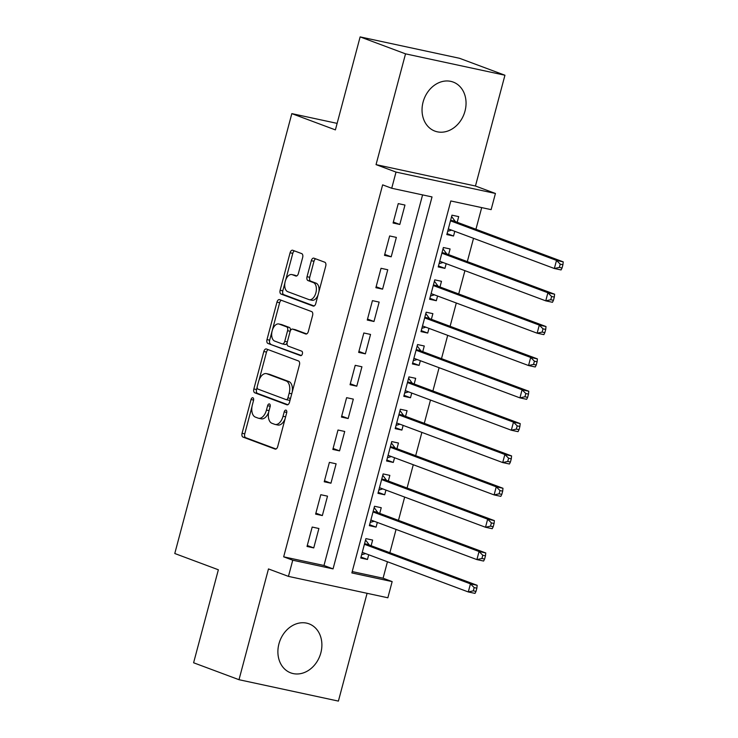 <?xml version="1.0" encoding="UTF-8"?>
<svg xmlns="http://www.w3.org/2000/svg" width="738" height="738" viewBox="0 0 738 738"><rect width="100%" height="100%" fill="white"/><g stroke="black" fill="none" stroke-linecap="round" stroke-linejoin="round"><path stroke-width="1.11" d="M252.885 397.773A2.306 1.319 -77.9 0 0 252.774 397.736A2.306 1.319 -77.9 0 0 251.049 399.526L242.073 433.261A3.293 1.891 -77.9 0 0 243.005 437.099L275.089 449.073A3.293 1.891 -77.9 0 0 275.237 449.119A3.293 1.891 -77.9 0 0 277.709 446.564L286.685 412.828A2.306 1.319 -77.9 0 0 286.03 410.144A2.306 1.319 -77.9 0 0 285.929 410.116A2.306 1.319 -77.9 0 0 284.195 411.896L283.032 416.269A10.535 6.042 -77.9 0 1 275.117 424.442A10.535 6.042 -77.9 0 1 274.628 424.295L271.953 423.298A10.535 6.042 -77.9 0 1 268.955 411.011L270.117 406.647A2.306 1.319 -77.9 0 0 269.462 403.954A2.306 1.319 -77.9 0 0 269.352 403.926A2.306 1.319 -77.9 0 0 267.617 405.716L266.455 410.079A10.535 6.042 -77.9 0 1 258.54 418.252A10.535 6.042 -77.9 0 1 258.051 418.105L255.376 417.108A10.535 6.042 -77.9 0 1 252.378 404.821L253.54 400.457A2.306 1.319 -77.9 0 0 252.885 397.773M423.086 102.075A26.171 21.356 110.5 0 0 434.894 131.106A26.171 21.356 110.5 0 0 465.005 111.097A26.171 21.356 110.5 0 0 453.197 82.075A26.171 21.356 110.5 0 0 423.086 102.075M278.936 643.85A26.171 21.356 110.5 0 0 290.735 672.871A26.171 21.356 110.5 0 0 320.846 652.862A26.171 21.356 110.5 0 0 309.038 623.841A26.171 21.356 110.5 0 0 278.936 643.85M302.663 257.461A3.293 1.891 -77.9 0 0 301.722 253.623L292.718 250.256A3.293 1.891 -77.9 0 0 292.571 250.21A3.293 1.891 -77.9 0 0 290.099 252.765L280.126 290.228A3.293 1.891 -77.9 0 0 281.067 294.075L313.143 306.049A3.293 1.891 -77.9 0 0 313.29 306.095A3.293 1.891 -77.9 0 0 315.772 303.539L325.735 266.077A3.293 1.891 -77.9 0 0 324.803 262.23L313.927 258.18A3.293 1.891 -77.9 0 0 313.779 258.134A3.293 1.891 -77.9 0 0 311.307 260.689L307.036 276.722A3.293 1.891 -77.9 0 0 307.977 280.56L313.364 282.571A8.81 5.055 -77.9 0 1 315.965 292.488A8.81 5.055 -77.9 0 1 309.25 299.674A8.81 5.055 -77.9 0 1 308.844 299.554L287.728 291.676A8.81 5.055 -77.9 0 1 285.126 281.759A8.81 5.055 -77.9 0 1 291.842 274.564A8.81 5.055 -77.9 0 1 292.248 274.684L295.763 276.003A3.293 1.891 -77.9 0 0 295.92 276.049A3.293 1.891 -77.9 0 0 298.392 273.494L302.663 257.461M391.721 188.255L396.02 172.083L495.429 193.467L491.13 209.638L450.826 200.967L351.86 572.928L392.155 581.599L387.856 597.78L288.447 576.387L292.746 560.216L333.05 568.887L432.025 196.926L391.721 188.255L382.644 184.86L283.669 556.83L292.746 560.216M288.447 576.387L268.475 568.933L239.001 679.707L193.605 662.77L218.356 569.773L174.777 553.509L291.824 113.624L335.393 129.888L360.135 36.9L405.531 53.846L376.048 164.629L396.02 172.083M266.446 349A3.293 1.891 -77.9 0 0 266.298 348.954A3.293 1.891 -77.9 0 0 263.826 351.509L253.854 388.972A3.293 1.891 -77.9 0 0 254.794 392.81L286.87 404.784A3.293 1.891 -77.9 0 0 287.027 404.83A3.293 1.891 -77.9 0 0 289.499 402.275L299.462 364.812A3.293 1.891 -77.9 0 0 298.53 360.974L266.446 349M266.99 339.6L276.962 302.137A3.293 1.891 -77.9 0 1 279.434 299.582A3.293 1.891 -77.9 0 1 279.582 299.628L311.667 311.602A3.293 1.891 -77.9 0 1 312.598 315.44L308.336 331.473A3.293 1.891 -77.9 0 1 305.864 334.028A3.293 1.891 -77.9 0 1 305.707 333.982L292.7 329.13A3.293 1.891 -77.9 0 0 292.543 329.083A3.293 1.891 -77.9 0 0 290.071 331.639L287.239 342.275A3.293 1.891 -77.9 0 0 288.18 346.113L301.722 351.168A2.306 1.319 -77.9 0 1 302.405 353.77A2.306 1.319 -77.9 0 1 300.652 355.642A2.306 1.319 -77.9 0 1 300.541 355.615L267.931 343.438A3.293 1.891 -77.9 0 1 266.99 339.6L269.674 340.181L279.647 302.718L276.962 302.137M360.135 36.9L459.543 58.293L504.94 75.23L405.531 53.846M239.001 679.707L338.401 701.1L367.09 593.306M454.783 231.326L453.538 236.022L447.071 233.614M457.191 222.276L458.695 216.612L451.979 215.173L446.822 234.573L453.538 236.022M446.176 263.669L444.931 268.364L438.473 265.957M448.584 254.619L450.088 248.964L443.372 247.516L438.215 266.925L444.931 268.364M437.569 296.021L436.324 300.717L429.867 298.3M439.977 286.962L441.49 281.307L434.765 279.859L429.608 299.268L436.324 300.717M428.962 328.364L427.717 333.059L421.26 330.642M431.37 319.314L432.883 313.65L426.167 312.202L421.001 331.611L427.717 333.059M420.356 360.707L419.11 365.402L412.653 362.985M422.763 351.657L424.276 345.993L417.56 344.554L412.394 363.954L419.11 365.402M411.749 393.05L410.503 397.745L404.046 395.337M414.166 384L415.669 378.336L408.953 376.897L403.787 396.297L410.503 397.745M403.151 425.392L401.896 430.088L395.439 427.68M405.559 416.343L407.062 410.688L400.347 409.239L395.181 428.649L401.896 430.088M394.544 457.744L393.289 462.431L386.832 460.023M396.952 448.686L398.455 443.031L391.74 441.582L386.574 460.992L393.289 462.431M385.937 490.087L384.683 494.783L378.225 492.366M388.345 481.028L389.849 475.373L383.133 473.925L377.967 493.335L384.683 494.783M377.33 522.43L376.076 527.126L369.618 524.709M379.738 513.38L381.242 507.716L374.526 506.268L369.36 525.677L376.076 527.126M312.183 527.052L307.026 546.461L313.742 547.91L318.899 528.5L312.183 527.052M320.79 494.709L315.624 514.118L322.349 515.567L327.506 496.157L320.79 494.709M329.397 462.366L324.231 481.776L330.947 483.215L336.113 463.815L329.397 462.366M338.004 430.023L332.838 449.433L339.554 450.872L344.72 431.462L338.004 430.023M346.611 397.681L341.445 417.081L348.161 418.529L353.327 399.12L346.611 397.681M355.218 365.328L350.052 384.738L356.768 386.186L361.934 366.777L355.218 365.328M363.825 332.986L358.659 352.395L365.375 353.843L370.541 334.434L363.825 332.986M372.432 300.643L367.266 320.052L373.981 321.491L379.147 302.091L372.432 300.643M381.039 268.3L375.873 287.709L382.588 289.148L387.754 269.748L381.039 268.3M389.646 235.957L384.48 255.357L391.195 256.806L396.361 237.396L389.646 235.957M283.669 556.83L323.973 565.492L422.579 194.897M399.802 224.463L404.968 205.053L398.252 203.614L393.086 223.014L399.802 224.463L393.345 222.046M352.22 571.572L383.077 578.214L387.45 561.766M389.867 552.716L396.057 529.423M398.465 520.373L404.664 497.08M407.072 488.03L413.271 464.737M415.679 455.678L421.878 432.385M424.285 423.335L430.485 400.042M432.892 390.992L439.092 367.699M441.499 358.65L447.698 335.356M450.106 326.307L456.305 303.014M458.713 293.955L464.912 270.671M467.32 261.612L473.519 238.319M475.927 229.269L481.693 207.609M371.131 545.723L372.635 540.059L365.919 538.62L360.753 558.02L367.469 559.469L368.723 554.773M337.128 123.375L291.824 113.624M376.048 164.629L475.456 186.013L504.94 75.23M475.456 186.013L495.429 193.467M383.077 578.214L392.155 581.599M323.973 565.492L333.05 568.887M367.469 559.469L361.011 557.061M313.742 547.91L307.276 545.493M322.349 515.567L315.882 513.15M330.947 483.215L324.489 480.807M339.554 450.872L333.096 448.464M348.161 418.529L341.703 416.121M356.768 386.186L350.31 383.769M365.375 353.843L358.917 351.426M373.981 321.491L367.524 319.084M382.588 289.148L376.131 286.741M391.195 256.806L384.738 254.398M258.54 418.252L261.224 418.824A10.535 6.042 -77.9 0 0 268.706 412.081M275.117 424.442L277.802 425.014A10.535 6.042 -77.9 0 0 285.154 418.594M251.99 406.638L244.758 433.833A3.293 1.891 -77.9 0 0 245.699 437.68L276.04 449.008M257.147 387.266L256.538 389.544A3.293 1.891 -77.9 0 0 257.479 393.391L287.829 404.719M268.18 349.646A3.293 1.891 -77.9 0 0 266.51 352.081L259.066 380.052M257.276 386.408A2.306 1.319 -77.9 0 0 257.931 389.092L286.095 399.609A2.306 1.319 -77.9 0 0 286.196 399.636A2.306 1.319 -77.9 0 0 287.931 397.847L289.158 393.243A10.535 6.042 -77.9 0 0 286.159 380.956L266.907 373.769A10.535 6.042 -77.9 0 0 266.427 373.631A10.535 6.042 -77.9 0 0 258.503 381.804L257.276 386.408M286.307 399.655L288.779 400.19A2.306 1.319 -77.9 0 0 288.89 400.217A2.306 1.319 -77.9 0 0 290.311 399.221M292.23 392.007A10.535 6.042 -77.9 0 0 288.844 381.537L286.159 380.956M266.427 373.631L269.112 374.212A10.535 6.042 -77.9 0 1 269.601 374.351L288.844 381.537M281.316 300.274A3.293 1.891 -77.9 0 0 279.647 302.718M306.667 333.917L295.385 329.711A3.293 1.891 -77.9 0 0 295.237 329.665A3.293 1.891 -77.9 0 0 295.08 329.637M301.344 355.495L267.931 343.438M279.204 324.093A8.81 5.055 -77.9 0 0 278.789 323.973A8.81 5.055 -77.9 0 0 272.082 331.159A8.81 5.055 -77.9 0 0 274.684 341.076L282.119 343.853A3.293 1.891 -77.9 0 0 282.276 343.899A3.293 1.891 -77.9 0 0 284.748 341.343L287.58 330.707A3.293 1.891 -77.9 0 0 286.639 326.869L279.204 324.093L281.888 324.665A8.81 5.055 -77.9 0 0 281.482 324.545L278.789 323.973M284.803 344.434A3.293 1.891 -77.9 0 0 284.96 344.471A3.293 1.891 -77.9 0 0 287.137 342.764M290.375 330.79A3.293 1.891 -77.9 0 0 289.324 327.441L286.639 326.869M281.888 324.665L289.324 327.441M269.674 340.181A3.293 1.891 -77.9 0 0 270.615 344.019M291.842 274.564L294.527 275.145A8.81 5.055 -77.9 0 1 294.932 275.265L296.722 275.929M309.25 299.674L311.934 300.255A8.81 5.055 -77.9 0 0 318.032 295.025M318.908 291.759A8.81 5.055 -77.9 0 0 316.048 283.152L313.364 282.571M315.661 258.826A3.293 1.891 -77.9 0 0 313.991 261.261L309.72 277.294A3.293 1.891 -77.9 0 0 310.661 281.132L316.048 283.152M284.877 283.069L282.811 290.809A3.293 1.891 -77.9 0 0 283.752 294.647L314.102 305.975M294.453 250.902A3.293 1.891 -77.9 0 0 292.783 253.346L285.744 279.803M362.266 552.365L468.289 591.95L470.447 583.859L477.163 585.308L369.673 545.179A3.358 1.928 102.1 0 1 369.065 544.69L365.559 539.976M361.629 554.736L365.568 553.601M474.174 587.605L473.316 590.834L476.001 591.415L476.859 588.177L474.174 587.605L470.447 583.859L364.415 544.275M476.001 591.415L475.004 593.389L468.289 591.95L473.316 590.834M477.163 585.308L476.859 588.177M370.873 520.022L476.896 559.598L479.054 551.517L485.77 552.965L378.28 512.836A3.358 1.928 102.1 0 1 377.671 512.347L374.166 507.624M370.236 522.393L374.175 521.249M482.781 555.253L481.923 558.491L484.608 559.072L485.466 555.834L482.781 555.253L479.054 551.517L373.022 511.932M484.608 559.072L483.611 561.046L476.896 559.598L481.923 558.491M485.77 552.965L485.466 555.834M379.47 487.67L485.503 527.255L487.652 519.174L494.377 520.613L386.887 480.493A3.358 1.928 102.1 0 1 386.278 480.004L382.773 475.281M378.843 490.041L382.782 488.907M491.388 522.91L490.521 526.148L493.215 526.72L494.073 523.491L491.388 522.91L487.652 519.174L381.629 479.589M493.215 526.72L492.218 528.703L485.503 527.255L490.521 526.148M494.377 520.613L494.073 523.491M388.077 455.328L494.109 494.912L496.259 486.822L502.975 488.27L395.494 448.151A3.358 1.928 102.1 0 1 394.885 447.662L391.38 442.938M387.45 457.698L391.389 456.564M499.995 490.567L499.128 493.805L501.822 494.377L502.679 491.148L499.995 490.567L496.259 486.822L390.236 447.246M501.822 494.377L500.825 496.36L494.109 494.912L499.128 493.805M502.975 488.27L502.679 491.148M396.684 422.985L502.716 462.569L504.866 454.479L511.582 455.927L404.101 415.798A3.358 1.928 102.1 0 1 403.483 415.319L399.987 410.596M396.057 425.356L399.996 424.221M508.602 458.224L507.735 461.453L510.428 462.034L511.286 458.796L508.602 458.224L504.866 454.479L398.843 414.894M510.428 462.034L509.432 464.008L502.716 462.569L507.735 461.453M511.582 455.927L511.286 458.796M405.291 390.642L511.323 430.226L513.473 422.136L520.189 423.584L412.708 383.456A3.358 1.928 102.1 0 1 412.09 382.967L408.594 378.253M404.664 393.013L408.603 391.878M517.209 425.881L516.342 429.11L519.026 429.691L519.893 426.453L517.209 425.881L513.473 422.136L407.441 382.552M519.026 429.691L518.039 431.665L511.323 430.226L516.342 429.11M520.189 423.584L519.893 426.453M413.898 358.299L519.93 397.874L522.08 389.793L528.795 391.241L421.315 351.113A3.358 1.928 102.1 0 1 420.697 350.624L417.191 345.91M413.271 360.67L417.21 359.526M525.807 393.529L524.949 396.767L527.633 397.348L528.5 394.11L525.807 393.529L522.08 389.793L416.048 350.209M527.633 397.348L526.646 399.323L519.93 397.874L524.949 396.767M528.795 391.241L528.5 394.11M422.505 325.947L528.537 365.531L530.687 357.45L537.402 358.889L429.922 318.77A3.358 1.928 102.1 0 1 429.304 318.281L425.798 313.558M421.878 328.318L425.817 327.183M534.413 361.186L533.556 364.424L536.24 364.996L537.107 361.768L534.413 361.186L530.687 357.45L424.654 317.866M536.24 364.996L535.253 366.98L528.537 365.531L533.556 364.424M537.402 358.889L537.107 361.768M431.112 293.604L537.144 333.189L539.293 325.107L546.009 326.547L438.529 286.427A3.358 1.928 102.1 0 1 437.911 285.938L434.405 281.215M430.485 295.975L434.424 294.84M543.02 328.844L542.162 332.082L544.847 332.654L545.714 329.425L543.02 328.844L539.293 325.107L433.261 285.523M544.847 332.654L543.86 334.637L537.144 333.189L542.162 332.082M546.009 326.547L545.714 329.425M439.719 261.261L545.751 300.846L547.9 292.755L554.616 294.204L447.136 254.075A3.358 1.928 102.1 0 1 446.518 253.595L443.012 248.872M439.092 263.632L443.021 262.497M551.627 296.501L550.769 299.729L553.454 300.311L554.312 297.082L551.627 296.501L547.9 292.755L441.868 253.18M553.454 300.311L552.467 302.294L545.751 300.846L550.769 299.729M554.616 294.204L554.312 297.082M448.326 228.918L554.358 268.503L556.507 260.413L563.223 261.861L455.743 221.732A3.358 1.928 102.1 0 1 455.125 221.243L451.619 216.529M447.689 231.289L451.628 230.155M560.234 264.158L559.376 267.387L562.061 267.968L562.919 264.73L560.234 264.158L556.507 260.413L450.475 220.828M562.061 267.968L561.074 269.942L554.358 268.503L559.376 267.387M563.223 261.861L562.919 264.73M253.623 400.079L251.049 399.526M286.768 412.45L284.195 411.896M270.2 406.269L267.617 405.716M269.056 410.632L266.455 410.079M285.624 416.822L283.032 416.269M245.699 437.68L243.005 437.099M244.758 433.833L242.073 433.261M257.479 393.391L254.794 392.81M256.538 389.544L253.854 388.972M266.51 352.081L263.826 351.509M290.523 398.409L287.931 397.847M291.75 393.806L289.158 393.243M269.601 374.351L266.907 373.769M295.385 329.711L292.7 329.13M287.34 341.897L284.748 341.343M290.182 331.27L287.58 330.707M294.932 275.265L292.248 274.684M310.661 281.132L307.977 280.56M309.72 277.294L307.036 276.722M313.991 261.261L311.307 260.689M283.752 294.647L281.067 294.075M282.811 290.809L280.126 290.228M292.783 253.346L290.099 252.765M369.673 545.179L364.471 544.063M369.065 544.69L364.563 543.721M378.28 512.836L373.077 511.711M377.671 512.347L373.17 511.379M386.887 480.493L381.684 479.368M386.278 480.004L381.777 479.036M395.494 448.151L390.291 447.025M394.885 447.662L390.384 446.693M404.101 415.798L398.898 414.682M403.483 415.319L398.981 414.35M412.708 383.456L407.505 382.339M412.09 382.967L407.588 381.998M421.315 351.113L416.112 349.996M420.697 350.624L416.195 349.655M429.922 318.77L424.719 317.644M429.304 318.281L424.802 317.312M438.529 286.427L433.317 285.302M437.911 285.938L433.409 284.969M447.136 254.075L441.924 252.959M446.518 253.595L442.016 252.627M455.743 221.732L450.531 220.616M455.125 221.243L450.623 220.275M288.89 400.217L286.196 399.636M295.237 329.665L292.543 329.083M284.96 344.471L282.276 343.899"/></g></svg>
